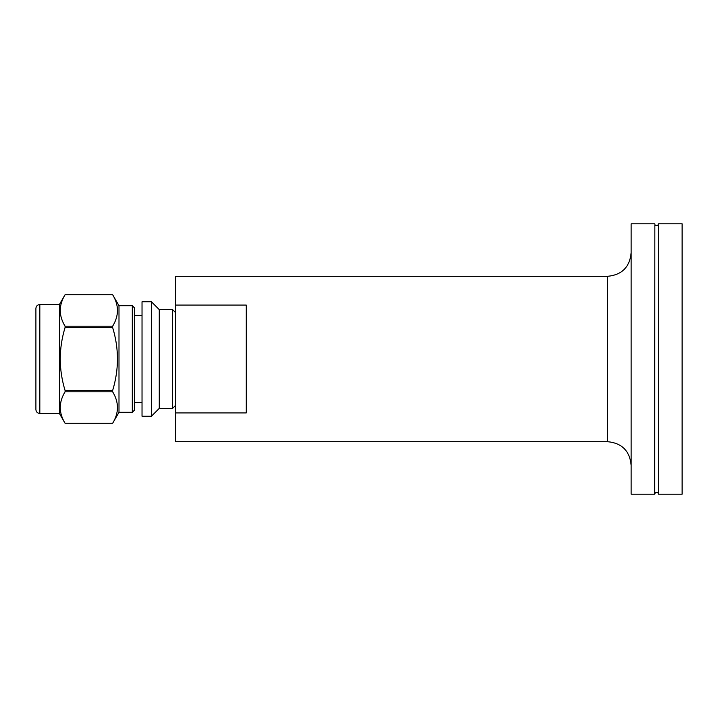 <?xml version="1.0" encoding="UTF-8"?>
<svg xmlns="http://www.w3.org/2000/svg" width="718" height="718" viewBox="0 0 718 718"><rect width="100%" height="100%" fill="white"/><g stroke="black" fill="none" stroke-linecap="round" stroke-linejoin="round"><path stroke-width="1.08" d="M65.069 326.196C58.67 315.705 58.67 305.222 65.069 294.73L112.654 294.73C119.053 305.222 119.053 315.705 112.654 326.196L65.069 326.196L65.069 327.534L112.654 327.534C119.053 348.508 119.053 369.492 112.654 390.466L65.069 390.466C58.67 369.492 58.67 348.508 65.069 327.534M39.822 304.522L59.414 304.522L65.069 294.721L112.654 294.721L118.991 305.697L118.991 412.303L112.654 423.279L65.069 423.279C58.67 412.778 58.67 402.295 65.069 391.804L112.654 391.804C119.053 402.295 119.053 412.778 112.654 423.27L65.069 423.279L59.414 413.478L39.822 413.478C37.435 413.245 36.133 411.944 35.9 409.556L35.9 308.444C36.133 306.056 37.435 304.755 39.822 304.522L39.822 413.478M112.654 326.196L112.654 327.534M112.654 390.466L112.654 391.804M65.069 390.466L65.069 391.804M142.029 301.775L142.029 416.225L151.435 416.225L151.435 301.775L142.029 301.775M151.435 301.775L159.27 309.62L159.27 408.38L151.435 416.225M159.27 309.62L172.598 309.62L172.598 408.38L159.27 408.38M175.731 405.248L172.598 408.38M59.414 304.522L59.414 413.478M118.991 305.697L132.309 305.697L132.309 412.303L118.991 412.303M132.309 305.697L134.661 308.049L134.661 409.951L132.309 412.303M142.029 315.444L134.661 315.444L134.661 402.556L142.029 402.556M175.731 412.913L175.731 305.087L246.283 305.087L246.283 412.913L175.731 412.913L175.731 441.696L607.634 441.696C621.914 443.087 629.758 450.931 631.149 465.21M607.634 441.696L607.634 276.304L175.731 276.304L175.731 305.087M654.663 223.783L631.149 223.783L631.149 494.217L654.663 494.217C655.453 492.001 656.692 491.713 658.379 493.347L658.585 223.783C657.796 225.99 656.557 226.287 654.87 224.653L654.663 494.217M658.585 223.783L682.1 223.783L682.1 494.217L658.585 494.217M175.731 312.752L172.598 309.62M607.634 276.304C621.914 274.913 629.758 267.069 631.149 252.79"/></g></svg>
